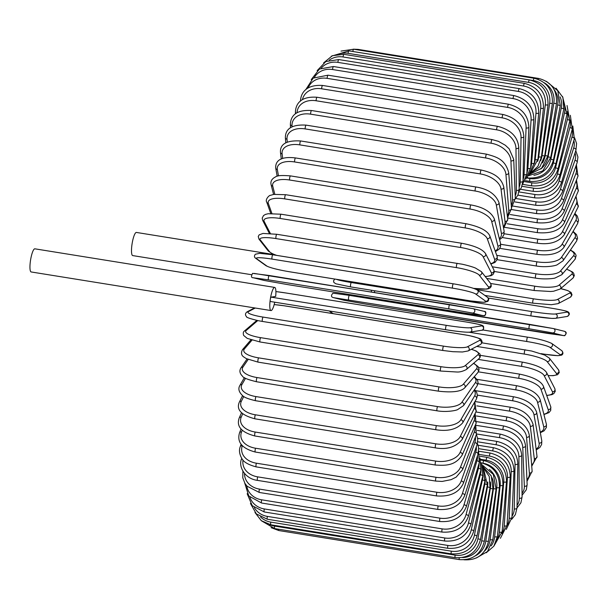 <?xml version="1.0" encoding="UTF-8"?>
<svg xmlns="http://www.w3.org/2000/svg" width="609" height="609" viewBox="0 0 609 609"><rect width="100%" height="100%" fill="white"/><g stroke="black" fill="none" stroke-linecap="round" stroke-linejoin="round"><path stroke-width="0.91" d="M274.629 254.684L136.416 232.44A11.716 2.474 99.1 0 0 131.993 244.422A11.716 2.474 99.1 0 0 132.693 255.582L251.266 274.667M371.338 290.234A11.716 2.474 99.1 0 0 371.475 291.947M374.223 292.389A11.716 2.474 99.1 0 0 374.9 290.805M274.705 287.418A11.716 2.474 99.1 0 0 270.282 299.4A2.208 0.464 -80.9 0 1 271.081 297.139L275.679 296.4A11.716 2.474 99.1 0 0 274.705 287.418L34.873 248.822A11.716 2.474 99.1 0 0 30.45 260.804A11.716 2.474 99.1 0 0 31.15 271.957L270.982 310.56A11.716 2.474 99.1 0 0 274.75 302.201M445.78 329.72L270.449 301.508A2.208 0.464 -80.9 0 1 270.419 301.508A2.208 0.464 -80.9 0 1 270.282 299.4A11.716 2.474 99.1 0 0 270.982 310.56M482.161 464.873L493.305 474.403L496.107 488.974L488.464 541.355L485.792 541.119L493.435 488.73A19.899 19.404 -99.2 0 0 491.973 477.7M475.165 555.941A19.899 19.404 -99.2 0 0 485.792 541.119M496.107 488.974L493.435 488.73M476.489 557.905L487.474 551.526L492.818 539.802L490.116 539.795L496.716 487.771A19.899 19.214 -117.7 0 0 489.37 469.417M484.482 551.183A19.899 19.214 -117.7 0 0 490.116 539.795M492.818 539.802L499.418 487.779L496.716 487.771M486.226 552.789L493.846 546.189L497.386 536.59A2.208 0.525 -173.9 0 1 494.653 536.811L500.164 485.548A19.899 18.871 -130.6 0 0 483.447 463.304M491.12 545.915A19.899 18.871 -130.6 0 0 494.653 536.811M497.386 536.59L502.897 485.327A2.208 0.525 -173.9 0 1 500.164 485.548M502.897 485.327C503.034 472.181 496.708 463.936 483.911 460.594A2.208 0.464 99.1 0 0 483.028 463.19M493.899 546.113L502.12 531.748A2.208 0.7 -175 0 1 499.372 532.197L503.75 482.077A19.899 18.392 -139.4 0 0 486.188 460.198L480.501 459.277M496.693 540.145A19.899 18.392 -139.4 0 0 499.372 532.197M502.12 531.748L506.498 481.635A2.208 0.7 -175 0 1 503.75 482.077M506.498 481.635C506.384 468.801 499.913 460.716 487.086 457.374A2.208 0.464 99.1 0 0 486.188 460.198M500.4 538.31L507 525.308A2.208 0.875 -176.2 0 1 504.229 525.978L507.442 477.395A19.899 17.768 -145.5 0 0 489.438 456.088L479.626 454.504M501.907 533.415A19.899 17.768 -145.5 0 0 504.229 525.978M507 525.308L510.213 476.718A2.208 0.875 -176.2 0 1 507.442 477.395M510.213 476.718C509.84 464.302 503.224 456.423 490.359 453.081A2.208 0.464 99.1 0 0 489.438 456.088M506.277 529.381L511.979 517.315A2.208 1.051 -177.5 0 1 509.193 518.213L511.217 471.526A19.899 17.014 -150 0 0 492.772 450.934L478.712 448.673M506.985 525.468A19.899 17.014 -150 0 0 509.193 518.213M511.979 517.315L513.996 470.635A2.208 1.051 -177.5 0 1 511.217 471.526M513.996 470.635C513.372 458.706 506.604 451.086 493.693 447.752A2.208 0.464 99.1 0 0 492.772 450.934M511.781 519.264L515.374 514.605L517.018 507.837A2.208 1.21 -178.9 0 1 514.224 508.957L515.047 464.522A19.899 16.131 -153.5 0 0 496.145 444.776L477.738 441.814M512.024 516.135A19.899 16.131 -153.5 0 0 514.224 508.957M517.018 507.837L517.833 463.411A2.208 1.21 -178.9 0 1 515.047 464.522M517.833 463.411C516.957 452.076 510.037 444.745 497.073 441.434A2.208 0.464 99.1 0 0 496.48 442.522A2.208 0.464 99.1 0 0 496.145 444.776M517.018 507.914L520.901 502.783L522.08 496.936A2.208 1.363 179.5 0 1 519.294 498.276L518.898 456.438A19.899 15.118 -156.3 0 0 499.547 437.658L476.603 433.966M517.064 505.348A19.899 15.118 -156.3 0 0 519.294 498.276M522.08 496.936L521.685 455.098A2.208 1.363 179.5 0 1 518.898 456.438M521.685 455.098C520.573 444.433 513.501 437.452 500.476 434.164A2.208 0.464 99.1 0 0 499.86 435.336A2.208 0.464 99.1 0 0 499.547 437.658M522.065 495.277L526.305 489.773L527.135 484.703A2.208 1.5 177.6 0 1 524.349 486.256L522.743 447.326A19.899 13.992 -158.5 0 0 502.935 429.642L476.162 425.333M522.05 493.176A19.899 13.992 -158.5 0 0 524.349 486.256M527.135 484.703L525.529 445.773A2.208 1.5 177.6 0 1 522.743 447.326M525.529 445.773C524.182 435.854 516.957 429.261 503.864 425.995A2.208 0.464 99.1 0 0 503.224 427.259A2.208 0.464 99.1 0 0 502.935 429.642M526.998 481.346L532.129 471.214A2.208 1.629 175.5 0 1 529.358 472.987L526.557 437.27A19.899 12.766 -160.5 0 0 506.3 420.781L476.383 415.97M526.93 479.686A19.899 12.766 -160.5 0 0 529.358 472.987M532.129 471.214L529.328 435.496A2.208 1.629 175.5 0 1 526.557 437.27M529.328 435.496C527.759 426.384 520.39 420.225 507.221 416.998A2.208 0.464 99.1 0 0 506.559 418.353A2.208 0.464 99.1 0 0 506.3 420.781M531.741 466.212L537.031 456.575A2.208 1.751 173 0 1 534.283 458.569L530.31 426.33A19.899 11.434 -162.1 0 0 509.611 411.151L476.809 405.868M531.642 464.964A19.899 11.434 -162.1 0 0 534.283 458.569M537.031 456.575L533.058 424.336A2.208 1.751 173 0 1 530.31 426.33M533.058 424.336C529.86 414.858 522.347 409.164 510.517 407.246A2.208 0.464 99.1 0 0 509.84 408.685A2.208 0.464 99.1 0 0 509.611 411.151M536.217 449.967L539.901 447.432L541.637 444.41L541.804 440.886A2.208 1.85 169.8 0 1 539.087 443.108L533.964 414.6A19.899 10.018 -163.6 0 0 512.839 400.813L477.387 395.112M536.11 449.092A19.899 10.018 -163.6 0 0 539.087 443.108M541.804 440.886L536.681 412.369A2.208 1.85 169.8 0 1 533.964 414.6M536.681 412.369C533.918 404.437 526.267 399.245 513.73 396.802A2.208 0.464 99.1 0 0 513.029 398.324A2.208 0.464 99.1 0 0 512.839 400.813M540.335 432.725L544.141 430.791L546.402 427.427L546.395 424.26A2.208 1.941 165.8 0 1 543.73 426.734L537.503 402.161A19.899 8.526 -165 0 0 515.96 389.859L477.996 383.746M540.236 432.154A19.899 8.526 -165 0 0 543.73 426.734M546.395 424.26L540.16 399.687A2.208 1.941 165.8 0 1 537.503 402.161M540.16 399.687C537.587 393.071 529.807 388.428 516.828 385.741A2.208 0.464 99.1 0 0 516.112 387.362A2.208 0.464 99.1 0 0 515.96 389.859M543.928 414.562L549.006 412.575L550.749 410.321L550.757 406.804A2.208 2.017 160.4 0 1 548.184 409.56L540.891 389.113A19.899 6.973 -166.2 0 0 518.952 378.356L478.4 371.833M543.852 414.234A19.899 6.973 -166.2 0 0 548.184 409.56M550.757 406.804L543.464 386.365A2.208 2.017 160.4 0 1 540.891 389.113M543.464 386.365C541.043 381.028 533.157 376.963 519.797 374.162A2.208 0.464 99.1 0 0 519.058 375.875A2.208 0.464 99.1 0 0 518.952 378.356M546.737 395.53L552.005 394.609L553.878 393.543L555.248 391.343L554.829 388.633A2.208 2.078 152.8 0 1 552.401 391.716L544.111 375.563A19.899 5.367 -167.4 0 0 521.799 366.412L478.156 359.386M546.676 395.37A19.899 5.367 -167.4 0 0 552.401 391.716M554.829 388.633L546.539 372.472A2.208 2.078 152.8 0 1 544.111 375.563M522.728 362.256A2.208 0.464 99.1 0 0 522.613 362.149A2.208 0.464 99.1 0 0 521.852 363.954A2.208 0.464 99.1 0 0 521.799 366.412M548.146 375.601L553.2 375.677L557.578 374.702L559.252 372.548L558.537 369.853A2.208 2.124 141.8 0 1 556.36 373.347L547.133 361.601A19.899 3.715 -168.5 0 0 524.463 354.103L476.748 346.422M548.115 375.54A19.899 3.715 -168.5 0 0 556.36 373.347M558.537 369.853L549.303 358.107A2.208 2.124 141.8 0 1 547.133 361.601M525.331 349.848A2.208 0.464 99.1 0 0 525.247 349.794A2.208 0.464 99.1 0 0 524.471 351.69A2.208 0.464 99.1 0 0 524.463 354.103M541.058 353.646L544.621 354.217A2.208 0.464 99.1 0 0 544.667 354.24L557.791 355.664L561.567 355.146C563.31 354.118 563.363 352.619 561.719 350.632A2.208 2.147 125.7 0 1 560.036 354.59L549.935 347.336A19.899 2.04 -169.6 0 0 526.937 341.527L469.067 332.217M544.621 354.217A19.899 2.04 -169.6 0 0 560.036 354.59M331.106 311.275A19.899 2.04 -169.6 0 0 331.007 312.105L333.153 313.643M482.671 329.949L527.638 337.188M561.719 350.632L551.617 343.377A2.208 2.147 125.7 0 1 549.935 347.336M527.737 337.203A2.208 0.464 99.1 0 0 527.691 337.18A2.208 0.464 99.1 0 0 526.899 339.175A2.208 0.464 99.1 0 0 526.937 341.527M329.34 310.986L330.116 311.739A2.208 2.147 -54.3 0 0 331.007 312.105M548.267 333.504A2.208 0.464 99.1 0 0 548.275 333.511A2.208 0.464 99.1 0 0 548.283 333.511L564.703 335.704C566.812 333.374 566.674 331.89 564.277 331.258A2.208 2.162 103.9 0 1 565.86 333.839A2.208 2.162 103.9 0 1 563.386 335.582L552.492 332.887L529.206 328.784L333.572 297.649L344.466 300.351L367.752 304.454L563.386 335.582M344.466 300.351A2.208 2.162 -76.1 0 1 344.291 300.321L367.76 304.454A2.208 0.464 -80.9 0 1 367.76 304.454A2.208 0.464 -80.9 0 1 367.752 304.454L548.275 333.511M348.691 299.727A2.208 0.464 99.1 0 1 348.592 297.458A2.208 0.464 99.1 0 1 349.399 295.365A2.208 0.464 99.1 0 0 349.399 295.365L553.208 328.525A2.208 2.162 103.9 0 1 554.966 331.136A2.208 2.162 103.9 0 1 552.492 332.887M334.288 293.287L349.391 295.365M564.277 331.258L553.383 328.555L529.914 324.414A2.208 0.464 99.1 0 0 529.914 324.414A2.208 0.464 99.1 0 0 529.107 326.508A2.208 0.464 99.1 0 0 529.206 328.784M529.914 324.414L349.399 295.365L332.971 293.173C330.862 295.502 330.999 296.986 333.397 297.618A2.208 2.162 -76.1 0 0 333.572 297.649M336.434 279.318A19.899 1.355 8.3 0 0 351.355 282.546L531.87 311.595A19.899 1.355 8.3 0 0 555.431 313.985L567.032 312.113A19.899 1.355 8.3 0 0 552.18 308.321L488.174 298.014M488.167 298.014L552.211 308.321A2.208 0.464 99.1 0 0 552.18 308.321M531.17 315.949L350.723 286.908A2.208 0.464 99.1 0 1 350.685 286.908L335.902 283.802L333.899 282.485L333.511 280.84L334.821 279.059M554.791 318.347A19.899 1.355 -171.7 0 1 531.238 315.957A2.208 0.464 99.1 0 1 531.2 315.957A2.208 0.464 99.1 0 1 531.078 313.78A2.208 0.464 99.1 0 1 531.87 311.595M351.355 282.546A2.208 0.464 99.1 0 0 350.563 284.73A2.208 0.464 99.1 0 0 350.685 286.908L531.2 315.957L551.67 318.4L555.461 318.347L567.063 316.474A2.208 2.154 80.8 0 0 567.032 312.113M555.431 313.985A2.208 2.154 80.8 0 1 555.461 318.347M569.59 293.074A19.899 3.037 7.2 0 0 560.645 288.636L567.794 290.592L571.082 292.427L572.041 294.946L570.344 297.2A2.208 2.131 62.3 0 0 569.59 293.074L557.364 299.506A2.208 2.131 62.3 0 1 558.118 303.632L570.344 297.2M476.786 289.686L533.575 298.829A19.899 3.037 7.2 0 0 557.364 299.506M533.575 298.829A2.208 0.464 99.1 0 0 532.814 301.09A2.208 0.464 99.1 0 0 532.944 303.175A2.208 0.464 99.1 0 0 533.02 303.16M486.713 278.442L535.006 286.215A19.899 4.705 6.1 0 0 558.993 285.202L571.752 274.263A19.899 4.705 6.1 0 0 566.515 269.239M571.752 274.263A2.208 2.093 49.4 0 1 572.962 278.077L574.302 275.656L573.648 273.228L572.414 271.941L566.591 269.148M558.993 285.202A2.208 2.093 49.4 0 1 560.204 289.016L572.962 278.077M535.006 286.215A2.208 0.464 99.1 0 0 534.283 288.544A2.208 0.464 99.1 0 0 534.428 290.531L550.65 291.498L553.589 291.231L560.204 289.016M492.308 266.788L536.171 273.852A19.899 6.326 5 0 0 560.326 271.18L573.511 255.81A19.899 6.326 5 0 0 570.298 250.215M573.511 255.81A2.208 2.04 40.6 0 1 575.003 259.335L576.122 255.772L575.596 254.189L573.944 252.187L570.443 250.002M560.326 271.18A2.208 2.04 40.6 0 1 561.818 274.705L575.003 259.335M536.171 273.852A2.208 0.464 99.1 0 0 535.478 276.227A2.208 0.464 99.1 0 0 535.638 278.123C544.339 279.66 554.16 278.511 555.058 278.008L561.818 274.705M496.754 255.346L537.054 261.824A19.899 7.909 3.8 0 0 561.331 257.538L574.843 237.868A19.899 7.909 3.8 0 0 572.863 231.785M574.843 237.868A2.208 1.972 34.5 0 1 576.533 241.141L577.568 238.264L576.54 234.602L573.099 231.382M561.331 257.538A2.208 1.972 34.5 0 1 563.013 260.819L576.533 241.141M537.054 261.824A2.208 0.464 99.1 0 0 536.4 264.23A2.208 0.464 99.1 0 0 536.567 266.034C545.71 267.633 555.423 265.821 557.098 264.831L563.013 260.819M500.712 244.3L537.648 250.246A19.899 9.424 2.5 0 0 562.008 244.399L575.749 220.557A19.899 9.424 2.5 0 0 574.561 214.086M575.749 220.557A2.208 1.888 30 0 1 577.583 223.61L578.55 220.42L577.347 216.111L574.904 213.409M562.008 244.399A2.208 1.888 30 0 1 563.835 247.444L577.583 223.61M537.648 250.246A2.208 0.464 99.1 0 0 537.031 252.666A2.208 0.464 99.1 0 0 537.207 254.372C550.087 255.94 558.955 253.626 563.835 247.444M504.138 233.742L537.945 239.185A19.899 10.871 1.1 0 0 562.351 231.839L576.221 204.03A19.899 10.871 1.1 0 0 575.558 197.232M576.221 204.03A2.208 1.789 26.5 0 1 578.162 206.87L576 196.227M562.351 231.839A2.208 1.789 26.5 0 1 564.292 234.678L578.162 206.87M537.945 239.185A2.208 0.464 99.1 0 0 537.366 241.598A2.208 0.464 99.1 0 0 537.557 243.219C549.82 244.947 558.727 242.1 564.292 234.678M507.244 223.785L537.945 228.725A19.899 12.241 -0.5 0 0 562.358 219.978L576.243 188.394A19.899 12.241 -0.5 0 0 575.931 181.353M576.243 188.394A2.208 1.682 23.7 0 1 578.284 191.028L576.479 179.967M562.358 219.978A2.208 1.682 23.7 0 1 564.398 222.612L578.284 191.028M537.945 228.725A2.208 0.464 99.1 0 0 537.412 231.131A2.208 0.464 99.1 0 0 537.61 232.653C551.145 233.757 560.074 230.408 564.398 222.612M510.175 214.543L537.648 218.958A19.899 13.512 -2.4 0 0 562.031 208.887L575.832 173.778A19.899 13.512 -2.4 0 0 575.749 166.546M575.832 173.778A2.208 1.553 21.5 0 1 577.956 176.214L576.388 164.734M562.031 208.887A2.208 1.553 21.5 0 1 564.155 211.315L577.956 176.214M537.648 218.958A2.208 0.464 99.1 0 0 537.153 221.333A2.208 0.464 99.1 0 0 537.366 222.765C550.848 223.8 559.778 219.986 564.155 211.315M512.991 206.086L537.062 209.953A19.899 14.677 -4.5 0 0 561.369 198.663L574.972 160.296A19.899 14.677 -4.5 0 0 575.041 152.92M574.972 160.296A2.208 1.416 19.5 0 1 577.172 162.519L577.933 157L575.764 150.659M561.369 198.663A2.208 1.416 19.5 0 1 563.569 200.886L577.172 162.519M537.062 209.953A2.208 0.464 99.1 0 0 536.613 212.282A2.208 0.464 99.1 0 0 536.826 213.63C550.247 214.604 559.161 210.356 563.569 200.886M515.709 198.488L536.179 201.785A19.899 15.735 -7 0 0 560.379 189.369L573.686 148.04A19.899 15.735 -7 0 0 573.83 140.565M573.686 148.04A2.208 1.271 17.9 0 1 575.962 150.065L576.586 143.534L574.607 137.794M560.379 189.369A2.208 1.271 17.9 0 1 562.647 191.393L575.962 150.065M536.179 201.785A2.208 0.464 99.1 0 0 535.775 204.045A2.208 0.464 99.1 0 0 535.996 205.309C549.364 206.238 558.247 201.602 562.647 191.393M518.921 191.911L535.014 194.499A19.899 16.671 -10.2 0 0 559.062 181.094L571.98 137.109A19.899 16.671 -10.2 0 0 572.155 129.557M571.98 137.109A2.208 1.111 16.4 0 1 574.317 138.921L572.818 126.025M559.062 181.094A2.208 1.111 16.4 0 1 561.399 182.906L574.317 138.921M535.014 194.499A2.208 0.464 99.1 0 0 534.656 196.699A2.208 0.464 99.1 0 0 534.877 197.872C548.199 198.77 557.045 193.784 561.399 182.906M521.982 186.293L533.583 188.166A19.899 17.478 -14.2 0 0 557.441 173.892L569.864 127.585A19.899 17.478 -14.2 0 0 570.024 119.92M569.864 127.585A2.208 0.944 15 0 1 572.262 129.184L570.351 115.299M557.441 173.892A2.208 0.944 15 0 1 559.838 175.491L572.262 129.184M533.583 188.166A2.208 0.464 99.1 0 0 533.492 191.371C546.768 192.246 555.553 186.955 559.838 175.491M524.593 181.649L531.885 182.822A19.899 18.156 -19.6 0 0 555.522 167.818L567.352 119.547A19.899 18.156 -19.6 0 0 567.398 111.47M567.352 119.547A2.208 0.776 13.8 0 1 569.803 120.925L567.048 105.524M555.522 167.818A2.208 0.776 13.8 0 1 557.973 169.195L569.803 120.925M531.885 182.822A2.208 0.464 99.1 0 0 531.832 185.859C545.078 186.719 553.787 181.162 557.973 169.195M526.762 178.011L529.937 178.521A19.899 18.696 -27.2 0 0 553.315 162.915L564.467 113.046A19.899 18.696 -27.2 0 0 564.2 103.979M564.467 113.046A2.208 0.594 12.6 0 1 566.971 114.203L562.541 96.504M553.315 162.915A2.208 0.594 12.6 0 1 555.819 164.072L566.971 114.203M529.937 178.521A2.208 0.464 99.1 0 0 529.929 181.375C543.137 182.22 551.769 176.45 555.819 164.072M533.91 175.301A19.899 19.092 -38.2 0 0 550.848 159.223L561.232 108.136A19.899 19.092 -38.2 0 0 560.143 96.93M561.232 108.136A2.208 0.411 11.5 0 1 563.782 109.072L562.906 97.425L556.04 88.191M550.848 159.223A2.208 0.411 11.5 0 1 553.398 160.152L563.782 109.072M527.554 176.922A2.208 0.464 99.1 0 0 527.782 177.957C540.975 178.795 549.508 172.857 553.398 160.152M540.746 169.051A19.899 19.343 -54.3 0 0 548.13 156.772L557.669 104.862A19.899 19.343 -54.3 0 0 554.144 89.599M557.669 104.862L560.265 105.563L557.775 90.756L546.395 81.324M548.13 156.772L550.719 157.472L560.265 105.563M542.452 162.9A19.899 19.45 -76.1 0 0 545.177 155.584L553.802 103.233L556.436 103.705C557.334 90.216 551.396 81.796 538.638 78.439A2.208 0.464 99.1 0 0 538.112 79.307M553.802 103.233A19.899 19.45 -76.1 0 0 544.248 82.778M357.734 49.885A2.208 0.464 -80.9 0 1 358.122 49.39L538.638 78.439M545.177 155.584L547.818 156.056L556.436 103.705M352.817 51.483A2.208 0.464 -80.9 0 1 353.654 49.222L534.169 78.279A2.208 0.464 99.1 0 0 533.332 80.54L352.817 51.483A19.899 19.404 -99.2 0 0 351.994 51.369M540.594 160.723A19.899 19.404 -99.2 0 0 542.025 155.653L549.668 103.271A19.899 19.404 -99.2 0 0 533.332 80.54M549.668 103.271L552.34 103.515C552.987 90.041 546.928 81.629 534.169 78.279M542.025 155.653L544.697 155.896L552.34 103.515M529.427 79.924A2.208 0.464 99.1 0 0 528.566 82.375L348.051 53.326A2.208 0.464 -80.9 0 1 348.911 50.874L529.427 79.924C542.2 83.273 548.397 91.624 547.993 104.984L545.291 104.976A19.899 19.214 -117.7 0 0 528.566 82.375M537.625 161.355A19.899 19.214 -117.7 0 0 538.691 157L545.291 104.976M348.051 53.326A19.899 19.214 -117.7 0 0 338.855 54.117M538.691 157L541.393 157.008L547.993 104.984M524.463 83.38A2.208 0.464 99.1 0 0 523.58 86.021L343.065 56.972A2.208 0.464 -80.9 0 1 343.948 54.33L524.463 83.38C537.26 86.729 543.586 94.974 543.441 108.113A2.208 0.525 6.1 0 1 540.716 108.333A19.899 18.871 -130.6 0 0 523.58 86.021M534.238 163.859A19.899 18.871 -130.6 0 0 535.204 159.596L540.716 108.333M343.065 56.972A19.899 18.871 -130.6 0 0 329.195 60.177M535.204 159.596A2.208 0.525 6.1 0 0 537.93 159.375L543.441 108.113M519.302 88.609A2.208 0.464 99.1 0 0 518.404 91.434L337.888 62.384A2.208 0.464 -80.9 0 1 338.787 59.56L519.302 88.609C532.129 91.951 538.6 100.043 538.714 112.871A2.208 0.7 5 0 1 535.966 113.32A19.899 18.392 -139.4 0 0 518.404 91.434M530.629 167.848A19.899 18.392 -139.4 0 0 531.581 163.433L535.966 113.32M337.888 62.384A19.899 18.392 -139.4 0 0 321.255 68.086M531.581 163.433A2.208 0.7 5 0 0 534.337 162.984L538.714 112.871M513.988 95.583A2.208 0.464 99.1 0 0 513.075 98.582L332.56 69.533A2.208 0.464 -80.9 0 1 333.473 66.526L513.988 95.583C526.854 98.917 533.476 106.796 533.842 119.219A2.208 0.875 3.8 0 1 531.078 119.889A19.899 17.768 -145.5 0 0 513.075 98.582M526.876 173.139A19.899 17.768 -145.5 0 0 527.866 168.48L531.078 119.889M332.56 69.533A19.899 17.768 -145.5 0 0 314.381 77.381M527.866 168.48A2.208 0.875 3.8 0 0 530.629 167.802L533.842 119.219M508.568 104.23A2.208 0.464 99.1 0 0 507.647 107.405L327.132 78.355A2.208 0.464 -80.9 0 1 328.053 75.181L508.568 104.23C521.479 107.557 528.247 115.185 528.871 127.106A2.208 1.051 2.5 0 1 526.092 128.004A19.899 17.014 -150 0 0 507.647 107.405M523.04 179.586A19.899 17.014 -150 0 0 524.067 174.692L526.092 128.004M327.132 78.355A19.899 17.014 -150 0 0 308.169 87.932M524.067 174.692A2.208 1.051 2.5 0 0 526.854 173.793L528.871 127.106M503.08 114.5A2.208 0.464 99.1 0 0 502.486 115.596A2.208 0.464 99.1 0 0 502.151 117.842L321.636 88.792A2.208 0.464 -80.9 0 1 321.971 86.539A2.208 0.464 -80.9 0 1 322.564 85.45L503.08 114.5C516.044 117.819 522.964 125.142 523.831 136.477A2.208 1.21 1.1 0 1 521.045 137.596A19.899 16.131 -153.5 0 0 502.151 117.842M519.15 187.138A19.899 16.131 -153.5 0 0 520.231 182.022L521.045 137.596M321.636 88.792A19.899 16.131 -153.5 0 0 302.429 99.693M520.231 182.022A2.208 1.21 1.1 0 0 523.017 180.903L523.831 136.477M497.561 126.307A2.208 0.464 99.1 0 0 496.944 127.487A2.208 0.464 99.1 0 0 496.624 129.808L316.109 100.759A2.208 0.464 -80.9 0 1 316.429 98.437A2.208 0.464 -80.9 0 1 317.045 97.257L497.561 126.307C510.586 129.603 517.658 136.583 518.769 147.249A2.208 1.363 -0.5 0 1 515.983 148.588A19.899 15.118 -156.3 0 0 496.624 129.808M515.214 195.717A19.899 15.118 -156.3 0 0 516.379 190.427L515.983 148.588M316.109 100.759A19.899 15.118 -156.3 0 0 297.07 112.642M516.379 190.427A2.208 1.363 -0.5 0 0 519.165 189.087L518.769 147.249M296.286 113.122A2.208 1.363 179.5 0 1 295.426 112.064L295.441 113.723M492.049 139.568A2.208 0.464 99.1 0 0 491.417 140.831A2.208 0.464 99.1 0 0 491.128 143.214L310.613 114.165A2.208 0.464 -80.9 0 1 310.902 111.782A2.208 0.464 -80.9 0 1 311.534 110.518L492.049 139.568L498.337 141.311L505.318 145.239L509.17 148.84L513.714 159.352A2.208 1.5 -2.4 0 1 510.928 160.905A19.899 13.992 -158.5 0 0 491.128 143.214M511.263 205.248A19.899 13.992 -158.5 0 0 512.534 199.828L510.928 160.905M310.613 114.165A19.899 13.992 -158.5 0 0 292.008 125.667L292.054 126.763M512.534 199.828A2.208 1.5 -2.4 0 0 515.321 198.275L513.714 159.352M292.008 125.667A2.208 1.5 177.6 0 1 290.371 124.297L290.516 127.654M486.599 154.176A2.208 0.464 99.1 0 0 485.944 155.531A2.208 0.464 99.1 0 0 485.685 157.959L305.17 128.91A2.208 0.464 -80.9 0 1 305.429 126.474A2.208 0.464 -80.9 0 1 306.083 125.127L486.599 154.176C496.343 156.932 505.173 159.048 508.705 172.674A2.208 1.629 -4.5 0 1 505.934 174.448A19.899 12.766 -160.5 0 0 485.685 157.959M507.305 215.647A19.899 12.766 -160.5 0 0 508.736 210.166L505.934 174.448M305.17 128.91A19.899 12.766 -160.5 0 0 287.014 139.21L287.242 142.08M508.736 210.166A2.208 1.629 -4.5 0 0 511.507 208.392L508.705 172.674M287.014 139.21A2.208 1.629 175.5 0 1 285.377 137.786L285.773 142.788M481.247 170.025A2.208 0.464 99.1 0 0 480.57 171.464A2.208 0.464 99.1 0 0 480.341 173.93L299.826 144.881A2.208 0.464 -80.9 0 1 300.054 142.415A2.208 0.464 -80.9 0 1 300.732 140.976L481.247 170.025C491.623 172.476 501.001 176.229 503.788 187.115A2.208 1.751 -7 0 1 501.04 189.11A19.899 11.434 -162.1 0 0 480.341 173.93M503.339 226.814A19.899 11.434 -162.1 0 0 505.013 221.349L501.04 189.11M299.826 144.881A19.899 11.434 -162.1 0 0 282.112 153.879L282.683 158.5M505.013 221.349A2.208 1.751 -7 0 0 507.761 219.354L503.788 187.115M282.112 153.879A2.208 1.751 173 0 1 280.475 152.425L281.289 159.033M476.032 186.993A2.208 0.464 99.1 0 0 475.332 188.516A2.208 0.464 99.1 0 0 475.142 191.005L294.627 161.956A2.208 0.464 -80.9 0 1 294.817 159.467A2.208 0.464 -80.9 0 1 295.517 157.937L476.032 186.993C487.931 188.942 495.581 194.134 498.984 202.561A2.208 1.85 -10.2 0 1 496.266 204.791A19.899 10.018 -163.6 0 0 475.142 191.005M499.334 238.629A19.899 10.018 -163.6 0 0 501.39 233.3L496.266 204.791M294.627 161.956A19.899 10.018 -163.6 0 0 277.346 169.553L278.488 175.925M501.39 233.3A2.208 1.85 -10.2 0 0 504.107 231.077L498.984 202.561M277.346 169.553A2.208 1.85 169.8 0 1 275.71 168.114L277.171 176.275M470.993 204.944A2.208 0.464 99.1 0 0 470.27 206.565A2.208 0.464 99.1 0 0 470.125 209.054L289.61 180.005A2.208 0.464 -80.9 0 1 289.755 177.508A2.208 0.464 -80.9 0 1 290.478 175.894L470.993 204.944C483.302 207.151 491.082 211.803 494.325 218.89A2.208 1.941 -14.2 0 1 491.661 221.356A19.899 8.526 -165 0 0 470.125 209.054M495.201 250.977A19.899 8.526 -165 0 0 497.896 245.929L491.661 221.356M289.61 180.005A19.899 8.526 -165 0 0 272.741 186.126L274.804 194.263M497.896 245.929A2.208 1.941 -14.2 0 0 500.552 243.455L494.325 218.89M272.741 186.126A2.208 1.941 165.8 0 1 271.119 184.74L273.578 194.438M466.174 223.747A2.208 0.464 99.1 0 0 465.428 225.459A2.208 0.464 99.1 0 0 465.329 227.941L284.814 198.892A2.208 0.464 -80.9 0 1 284.921 196.41A2.208 0.464 -80.9 0 1 285.659 194.697L466.174 223.747C479.527 226.548 487.413 230.613 489.842 235.942A2.208 2.017 -19.6 0 1 487.261 238.698A19.899 6.973 -166.2 0 0 465.329 227.941M490.717 263.689A19.899 6.973 -166.2 0 0 494.554 259.137L487.261 238.698M284.814 198.892A19.899 6.973 -166.2 0 0 268.341 203.467L271.896 213.439M494.554 259.137A2.208 2.017 -19.6 0 0 497.127 256.381L489.842 235.942M268.341 203.467A2.208 2.017 160.4 0 1 266.75 202.196L270.769 213.47M461.713 243.364A2.208 0.464 99.1 0 0 461.599 243.257A2.208 0.464 99.1 0 0 460.846 245.062A2.208 0.464 99.1 0 0 460.785 247.52L280.269 218.471A2.208 0.464 -80.9 0 1 280.33 216.012A2.208 0.464 -80.9 0 1 281.084 214.208L461.599 243.257C474.35 245.617 482.328 249.058 485.533 253.58A2.208 2.078 -27.2 0 1 483.097 256.671A19.899 5.367 -167.4 0 0 460.785 247.52M485.19 276.501A19.899 5.367 -167.4 0 0 491.394 272.824L483.097 256.671M280.269 218.471A19.899 5.367 -167.4 0 0 264.177 221.44L270.358 233.475M491.394 272.824A2.208 2.078 -27.2 0 0 493.823 269.741L485.533 253.58M264.177 221.44A2.208 2.078 152.8 0 1 262.677 220.367L269.361 233.399M457.405 263.385A2.208 0.464 99.1 0 0 457.321 263.332A2.208 0.464 99.1 0 0 456.544 265.235A2.208 0.464 99.1 0 0 456.537 267.64L276.022 238.591A2.208 0.464 -80.9 0 1 276.029 236.178A2.208 0.464 -80.9 0 1 276.806 234.282A2.208 0.464 -80.9 0 1 276.889 234.336M473.482 288.331A19.899 3.715 -168.5 0 0 488.433 286.892L479.199 275.139A19.899 3.715 -168.5 0 0 456.537 267.64M479.199 275.139A2.208 2.124 -38.2 0 0 481.376 271.644L475.545 268.089C471.488 266.285 461.858 264.078 461.706 264.131L276.806 234.282L262.989 233.437L259.16 234.861L258.254 236.459L258.977 239.147L268.204 250.893A2.208 2.124 141.8 0 0 269.513 251.654A19.899 3.715 -168.5 0 0 276.714 255.384M276.022 238.591A19.899 3.715 -168.5 0 0 260.279 239.908L269.513 251.654M488.433 286.892A2.208 2.124 -38.2 0 0 490.603 283.398L481.376 271.644M260.279 239.908A2.208 2.124 141.8 0 1 258.977 239.147M453.401 283.832A2.208 0.464 99.1 0 0 453.355 283.809A2.208 0.464 99.1 0 0 452.563 285.804A2.208 0.464 99.1 0 0 452.609 288.156L272.094 259.107A2.208 0.464 -80.9 0 1 272.048 256.754A2.208 0.464 -80.9 0 1 272.84 254.76A2.208 0.464 -80.9 0 1 272.893 254.783L453.309 283.817M272.094 259.107A19.899 2.04 -169.6 0 0 256.678 258.734L266.78 265.988A19.899 2.04 -169.6 0 0 289.77 271.797L470.285 300.854A19.899 2.04 -169.6 0 0 485.7 301.219L475.599 293.964A19.899 2.04 -169.6 0 0 452.609 288.156M475.599 293.964A2.208 2.147 -54.3 0 0 477.289 290.006C473.604 287.943 465.626 285.88 453.355 283.809L272.84 254.76L259.723 253.336L255.392 254.219C254.029 255.856 254.159 257.242 255.788 258.368L265.889 265.623A2.208 2.147 125.7 0 0 266.78 265.988M485.7 301.219A2.208 2.147 -54.3 0 0 487.39 297.261L477.289 290.006M470.285 300.854A2.208 0.464 99.1 0 0 470.331 300.869L483.455 302.292L487.786 301.417C489.149 299.773 489.019 298.387 487.39 297.261M256.678 258.734A2.208 2.147 125.7 0 1 255.788 258.368M268.523 279.858L253.405 277.78L264.298 280.475L287.585 284.586L468.1 313.635L483.219 315.713L472.325 313.011A2.208 2.162 -76.1 0 0 474.799 311.26A2.208 2.162 -76.1 0 0 473.216 308.679L449.746 304.546A2.208 0.464 99.1 0 0 449.746 304.546A2.208 0.464 99.1 0 0 448.94 306.632A2.208 0.464 99.1 0 0 449.039 308.908L268.523 279.858A2.208 0.464 -80.9 0 1 268.424 277.582A2.208 0.464 -80.9 0 1 269.231 275.489A2.208 0.464 -80.9 0 1 269.239 275.496L473.041 308.649M472.325 313.011L449.039 308.908M254.12 273.418L449.746 304.546M483.219 315.713A2.208 2.162 -76.1 0 0 485.693 313.962A2.208 2.162 -76.1 0 0 484.109 311.382L473.216 308.679M264.298 280.475A2.208 2.162 103.9 0 1 264.123 280.444L287.593 284.586A2.208 0.464 99.1 0 0 287.6 284.586A2.208 0.464 99.1 0 0 287.593 284.586L468.108 313.635A2.208 0.464 99.1 0 0 468.108 313.635L484.764 315.759C486.363 312.775 486.142 311.313 484.109 311.382M253.405 277.78A2.208 2.162 103.9 0 1 253.23 277.742L264.123 280.444M286.276 293.043A19.899 1.355 8.3 0 0 275.907 291.566L286.306 293.043A2.208 0.464 99.1 0 0 286.276 293.043L466.791 322.092A19.899 1.355 8.3 0 1 481.643 325.884L470.034 327.756A19.899 1.355 8.3 0 1 446.481 325.366A2.208 0.464 99.1 0 0 445.689 327.551A2.208 0.464 99.1 0 0 445.811 329.735A2.208 0.464 99.1 0 0 445.841 329.735L270.419 301.508M271.081 297.139L446.481 325.366M469.394 332.118A19.899 1.355 -171.7 0 1 445.841 329.735C459.019 331.715 467.111 332.506 470.064 332.118A2.208 2.154 -99.2 0 0 470.034 327.756M470.064 332.118L481.673 330.253A2.208 2.154 -99.2 0 0 481.643 325.884M481.673 330.253C483.28 330.466 483.904 329.195 483.546 326.432C482.351 325.267 482.891 324.932 466.821 322.092A2.208 0.464 99.1 0 0 466.791 322.092M286.337 293.051A2.208 0.464 99.1 0 0 286.306 293.043L466.821 322.092M255.247 308.025L248.472 311.587A19.899 3.037 7.2 0 0 263.088 317.091L443.603 346.14A2.208 0.464 99.1 0 0 442.842 348.409A2.208 0.464 99.1 0 0 442.979 350.495A2.208 0.464 99.1 0 0 443.055 350.479M262.54 321.43A2.208 0.464 -80.9 0 1 262.464 321.445L442.979 350.495L452.913 351.697L462.482 351.987L468.146 350.944A2.208 2.131 -117.7 0 0 467.392 346.826L479.618 340.393A19.899 3.037 7.2 0 0 465.002 334.889L284.487 305.84A19.899 3.037 7.2 0 0 274.172 304.607M443.603 346.14A19.899 3.037 7.2 0 0 467.392 346.826M248.472 311.587A2.208 2.131 62.3 0 0 247.163 311.8C245.168 313.308 244.955 314.937 246.538 316.672C246.044 317.312 249.911 318.636 258.147 320.661L262.464 321.445A2.208 0.464 -80.9 0 1 262.327 319.36A2.208 0.464 -80.9 0 1 263.088 317.091M468.146 350.944L480.372 344.519A2.208 2.131 -117.7 0 0 479.618 340.393M480.372 344.519C482.374 343.004 482.579 341.383 481.003 339.647C481.498 339.007 477.623 337.675 469.394 335.65L465.078 334.874A2.208 0.464 99.1 0 0 465.002 334.889M257.744 320.578L246.211 330.466A19.899 4.705 6.1 0 0 260.637 337.66L441.152 366.709A2.208 0.464 99.1 0 0 440.421 369.039A2.208 0.464 99.1 0 0 440.566 371.033L456.796 372C459.643 372.198 462.825 371.368 466.349 369.511A2.208 2.093 -130.6 0 0 465.139 365.697L477.89 354.758A19.899 4.705 6.1 0 0 471.282 349.3M441.152 366.709A19.899 4.705 6.1 0 0 465.139 365.697M260.172 341.931A2.208 0.464 -80.9 0 1 260.051 341.976A2.208 0.464 -80.9 0 1 259.906 339.989A2.208 0.464 -80.9 0 1 260.637 337.66M466.349 369.511L479.1 358.572A2.208 2.093 -130.6 0 0 477.89 354.758M256.831 320.387L244.544 330.923A2.208 2.093 49.4 0 1 246.211 330.466M251.943 340.18L244.361 349.01A19.899 6.326 5 0 0 258.619 357.864L439.135 386.921A2.208 0.464 99.1 0 0 438.442 389.296A2.208 0.464 99.1 0 0 438.602 391.191C452.464 392.736 461.188 391.602 464.781 387.773A2.208 2.04 -139.4 0 0 463.282 384.249L476.474 368.879A19.899 6.326 5 0 0 473.475 363.398M439.135 386.921A19.899 6.326 5 0 0 463.282 384.249M438.602 391.191L258.087 362.134A2.208 0.464 -80.9 0 1 257.927 360.239A2.208 0.464 -80.9 0 1 258.619 357.864M464.781 387.773L477.966 372.411A2.208 2.04 -139.4 0 0 476.474 368.879M250.916 339.852L242.504 349.665A2.208 2.04 40.6 0 1 244.361 349.01M248.16 359.477L242.93 367.09A19.899 7.909 3.8 0 0 257.067 377.557L437.582 406.606A2.208 0.464 99.1 0 0 436.919 409.012A2.208 0.464 99.1 0 0 437.095 410.816C446.344 412.422 456.065 410.565 457.656 409.591L463.54 405.594A2.208 1.972 -145.5 0 0 461.85 402.321L475.37 382.642A19.899 7.909 3.8 0 0 473.985 377.047M437.582 406.606A19.899 7.909 3.8 0 0 461.85 402.321M437.095 410.816L256.579 381.759A2.208 0.464 -80.9 0 1 256.404 379.963A2.208 0.464 -80.9 0 1 257.067 377.557M463.54 405.594L477.06 385.923A2.208 1.972 -145.5 0 0 475.37 382.642M247.064 358.998L240.974 367.859A2.208 1.972 34.5 0 1 242.93 367.09M245.534 378.288L241.925 384.545A19.899 9.424 2.5 0 0 255.97 396.581L436.486 425.63A2.208 0.464 99.1 0 0 435.869 428.051A2.208 0.464 99.1 0 0 436.052 429.756C448.079 431.606 456.956 429.299 462.68 422.829A2.208 1.888 -150 0 0 460.846 419.784L474.594 395.949A19.899 9.424 2.5 0 0 474.076 390.262M436.486 425.63A19.899 9.424 2.5 0 0 460.846 419.784M436.052 429.756L255.536 400.707A2.208 0.464 -80.9 0 1 255.354 398.994A2.208 0.464 -80.9 0 1 255.97 396.581M462.68 422.829L476.428 398.994A2.208 1.888 -150 0 0 474.594 395.949M244.407 377.618L239.923 385.39A2.208 1.888 30 0 1 241.925 384.545M243.76 396.451L241.354 401.27A19.899 10.871 1.1 0 0 255.361 414.79L435.877 443.839A2.208 0.464 99.1 0 0 435.298 446.26A2.208 0.464 99.1 0 0 435.488 447.874C446.983 449.906 455.897 447.059 462.223 439.34A2.208 1.789 -153.5 0 0 460.282 436.501L474.152 408.685A19.899 10.871 1.1 0 0 474.137 402.968M435.877 443.839A19.899 10.871 1.1 0 0 460.282 436.501M435.488 447.874L254.973 418.825A2.208 0.464 -80.9 0 1 254.783 417.211A2.208 0.464 -80.9 0 1 255.361 414.79M462.223 439.34L476.093 411.524A2.208 1.789 -153.5 0 0 474.152 408.685M242.61 395.591L239.345 402.13A2.208 1.789 26.5 0 1 241.354 401.27M242.679 413.831L241.233 417.119A19.899 12.241 -0.5 0 0 255.224 432.047L435.739 461.104A2.208 0.464 99.1 0 0 435.207 463.502A2.208 0.464 99.1 0 0 435.405 465.025C445.75 465.657 455.174 465.87 462.193 454.984A2.208 1.682 -156.3 0 0 460.153 452.35L474.038 420.773A19.899 12.241 -0.5 0 0 474.32 415.079M435.739 461.104A19.899 12.241 -0.5 0 0 460.153 452.35M435.405 465.025L254.889 435.975A2.208 0.464 -80.9 0 1 254.691 434.453A2.208 0.464 -80.9 0 1 255.224 432.047M462.193 454.984L476.078 423.4A2.208 1.682 -156.3 0 0 474.038 420.773M241.507 412.773L239.223 417.972A2.208 1.682 23.7 0 1 241.233 417.119M242.207 430.289L241.545 431.971A19.899 13.512 -2.4 0 0 255.574 448.232L436.09 477.281A2.208 0.464 99.1 0 0 435.595 479.648A2.208 0.464 99.1 0 0 435.8 481.087L442.134 481.437L451.117 479.656L456.156 477.136L462.589 469.638A2.208 1.553 -158.5 0 0 460.465 467.21L474.266 432.101A19.899 13.512 -2.4 0 0 474.716 426.506M436.09 477.281A19.899 13.512 -2.4 0 0 460.465 467.21M435.8 481.087L255.285 452.038A2.208 0.464 -80.9 0 1 255.08 450.599A2.208 0.464 -80.9 0 1 255.574 448.232M462.589 469.638L476.39 434.529A2.208 1.553 -158.5 0 0 474.266 432.101M241.027 429.033L239.55 432.786A2.208 1.553 21.5 0 1 241.545 431.971M241.118 444.266L240.334 446.481A2.208 1.416 19.5 0 1 242.298 445.727L242.298 445.727A19.899 14.677 -4.5 0 0 256.397 463.205L436.912 492.255A2.208 0.464 99.1 0 0 436.463 494.584A2.208 0.464 99.1 0 0 436.676 495.932C450.104 496.906 459.019 492.658 463.419 483.188A2.208 1.416 -160.5 0 0 461.219 480.958L474.83 442.598A19.899 14.677 -4.5 0 0 475.37 437.14M436.912 492.255A19.899 14.677 -4.5 0 0 461.219 480.958M436.676 495.932L256.168 466.875A2.208 0.464 -80.9 0 1 255.955 465.535A2.208 0.464 -80.9 0 1 256.397 463.205M463.419 483.188L477.03 444.821A2.208 1.416 -160.5 0 0 474.83 442.598M243.037 460.077A19.899 15.735 -7 0 0 257.698 476.862L438.214 505.912A2.208 0.464 99.1 0 0 437.81 508.18A2.208 0.464 99.1 0 0 438.031 509.444C451.398 510.372 460.282 505.736 464.682 495.528A2.208 1.271 -162.1 0 0 462.406 493.503L475.72 452.175A19.899 15.735 -7 0 0 476.299 446.899M438.214 505.912A19.899 15.735 -7 0 0 462.406 493.503M438.031 509.444L257.516 480.387A2.208 0.464 -80.9 0 1 257.295 479.131A2.208 0.464 -80.9 0 1 257.698 476.862M464.682 495.528L477.996 454.192A2.208 1.271 -162.1 0 0 475.72 452.175M241.743 458.341L241.545 458.935A2.208 1.271 17.9 0 1 241.864 458.524M244.498 473.459A19.899 16.671 -10.2 0 0 259.457 489.096L439.972 518.152A2.208 0.464 99.1 0 0 439.614 520.345A2.208 0.464 99.1 0 0 439.835 521.517C453.157 522.423 461.995 517.437 466.357 506.559A2.208 1.111 -163.6 0 0 464.02 504.747L476.938 460.762A19.899 16.671 -10.2 0 0 477.509 455.699M439.972 518.152A19.899 16.671 -10.2 0 0 464.02 504.747M439.835 521.517L259.32 492.468A2.208 0.464 -80.9 0 1 259.099 491.296A2.208 0.464 -80.9 0 1 259.457 489.096M466.357 506.559L479.275 462.574A2.208 1.111 -163.6 0 0 476.938 460.762M246.736 485.83A19.899 17.478 -14.2 0 0 261.672 499.814L442.187 528.871A2.208 0.464 99.1 0 0 442.096 532.076C455.372 532.951 464.157 527.66 468.443 516.196A2.208 0.944 -165 0 0 466.045 514.597L478.468 468.291A19.899 17.478 -14.2 0 0 479.009 463.464M442.187 528.871A19.899 17.478 -14.2 0 0 466.045 514.597M442.096 532.076L261.581 503.026A2.208 0.464 -80.9 0 1 261.672 499.814M468.443 516.196L480.866 469.889A2.208 0.944 -165 0 0 478.468 468.291M249.896 497.203A19.899 18.156 -19.6 0 0 264.314 508.941L444.829 537.991A2.208 0.464 99.1 0 0 444.783 541.028C458.021 541.881 466.738 536.323 470.924 524.357A2.208 0.776 -166.2 0 0 468.473 522.979L480.303 474.716A19.899 18.156 -19.6 0 0 480.798 470.125M444.829 537.991A19.899 18.156 -19.6 0 0 468.473 522.979M444.783 541.028L264.268 511.971A2.208 0.464 -80.9 0 1 264.314 508.941M470.924 524.357L482.754 476.093A2.208 0.776 -166.2 0 0 480.303 474.716M254.303 507.601A19.899 18.696 -27.2 0 0 267.374 516.394L447.889 545.443A2.208 0.464 99.1 0 0 447.881 548.306C461.089 549.143 469.722 543.373 473.772 530.995A2.208 0.594 -167.4 0 0 471.267 529.838L482.419 479.976A19.899 18.696 -27.2 0 0 482.868 475.591M447.889 545.443A19.899 18.696 -27.2 0 0 471.267 529.838M447.881 548.306L267.366 519.249A2.208 0.464 -80.9 0 1 267.374 516.394M473.772 530.995L484.924 481.125A2.208 0.594 -167.4 0 0 482.419 479.976M260.561 516.942A19.899 19.092 -38.2 0 0 270.815 522.126L451.33 551.183A2.208 0.464 99.1 0 0 451.36 553.855C464.553 554.685 473.094 548.747 476.976 536.042A2.208 0.411 -168.5 0 0 474.426 535.113L484.817 484.033A19.899 19.092 -38.2 0 0 485.198 479.656M451.33 551.183A19.899 19.092 -38.2 0 0 474.426 535.113M451.36 553.855L270.853 524.798A2.208 0.464 -80.9 0 1 270.815 522.126M476.976 536.042L487.367 484.962A2.208 0.411 -168.5 0 0 484.817 484.033M269.65 524.57A19.899 19.343 -54.3 0 0 274.621 526.092L455.136 555.149A2.208 0.464 99.1 0 0 455.205 557.631C468.382 558.453 476.817 552.401 480.516 539.467L477.92 538.767L487.459 486.857A19.899 19.343 -54.3 0 0 487.756 482.039M455.136 555.149A19.899 19.343 -54.3 0 0 477.92 538.767M455.205 557.631L274.697 528.582A2.208 0.464 -80.9 0 1 274.621 526.092M480.516 539.467L490.055 487.558L487.459 486.857M459.201 557.897A2.208 0.464 99.1 0 0 459.384 559.61C472.554 560.432 480.874 554.312 484.353 541.249L481.719 540.777L490.344 488.426A19.899 19.45 -76.1 0 0 490.367 481.993M462.475 557.555A19.899 19.45 -76.1 0 0 481.719 540.777M459.384 559.61L278.869 530.561A2.208 0.464 -80.9 0 1 278.656 529.213M484.353 541.249L492.978 488.898L490.344 488.426M488.464 541.355C485.228 554.456 477.022 560.592 463.86 559.778M499.418 487.779C499.822 474.419 493.625 466.068 480.851 462.718M480.76 460.084L483.911 460.594M479.884 456.217L487.086 457.374M478.644 451.2L490.359 453.081M478.103 445.248L493.693 447.752M477.677 438.313L497.073 441.434M477.228 430.418L500.476 434.164M476.687 421.618L503.864 425.995M475.88 411.958L507.221 416.998M474.967 401.521L510.517 407.246M475.591 390.658L513.73 396.802M477.037 379.338L516.828 385.741M478.704 367.554L519.797 374.162M546.539 372.472C543.54 368.049 535.562 364.608 522.613 362.149L480.432 355.359M549.303 358.107L544.69 355.062L531.604 351.012L481.94 342.821M544.667 354.24L541.127 353.669M551.617 343.377C545.839 340.751 537.861 338.68 527.691 337.18L482.693 329.941M332.659 313.566L330.116 311.739M344.291 300.321L333.397 297.618M552.211 308.321C564.535 310.423 567.71 311.359 568.463 312.166C569.971 313.681 569.506 315.119 567.063 316.474M558.118 303.632L551.312 304.706L532.944 303.175L484.848 295.434M490.679 283.489L534.428 290.531M494.31 271.469L535.638 278.123M497.195 259.7L536.567 266.034M499.799 248.35L537.207 254.372M502.288 237.54L537.557 243.219M504.754 227.363L537.61 232.653M507.594 217.976L537.366 222.765M511.545 209.557L536.826 213.63M514.948 201.922L535.996 205.309M517.894 195.139L534.877 197.872M520.451 189.27L533.492 191.371M522.629 184.375L531.832 185.859M525.141 180.607L529.929 181.375M526.914 177.82L527.782 177.957M550.719 157.472L542.786 170.885L528.193 175.894M547.818 156.056L541.523 168.305L529.404 174.448M353.289 49.169L358.122 49.39M341.017 51.095L353.654 49.222M544.697 155.896L539.886 166.797L530.226 173.474M541.393 157.008L537.96 166.28L530.827 172.91M331.281 56.211L348.911 50.874M537.93 159.375L530.355 173.299M323.615 62.887L332.43 55.678L343.948 54.33M534.337 162.984L528.46 175.422M317.106 70.69L325.83 61.547L338.787 59.56M530.629 167.802L525.757 179.191M311.229 79.619L319.451 69.038L333.473 66.526M526.854 173.793L522.56 184.458M305.726 89.736L313.171 78.119L328.053 75.181M523.017 180.903L521.38 187.656L519.051 191.074M300.488 101.163C300.648 95.407 303.815 84.316 322.564 85.45M519.165 189.087L517.993 194.91L515.328 198.907M295.426 112.064C295.639 106.156 298.555 95.91 317.045 97.257M515.321 198.275L511.469 207.821M290.371 124.297C290.851 114.294 297.908 109.704 311.534 110.518M511.507 208.392L507.556 217.649M285.377 137.786C285.339 128.545 292.244 124.32 306.083 125.127M507.761 219.354L503.605 228.284M280.475 152.425C279.927 143.96 286.679 140.146 300.732 140.976M504.107 231.077L503.955 234.556L502.227 237.601L499.586 239.642M275.71 168.114C275.329 162.451 278.579 155.866 295.517 157.937M500.552 243.455L500.552 246.683L499.106 249.241L495.421 251.601M271.119 184.74C270.297 181.315 271.842 178.665 275.748 176.8C276.889 175.506 281.807 175.202 290.478 175.894M497.127 256.381L497.309 259.335L494.934 262.479L490.892 264.024M266.75 202.196C264.846 199.409 269.498 195.009 270.404 195.337L273.753 194.408L285.659 194.697M493.823 269.741L494.302 271.995L492.978 274.552L491.037 275.702L485.304 276.653M262.677 220.367L262.197 218.113L263.522 215.556L265.463 214.406L268.181 213.721L281.084 214.208M490.603 283.398L491.326 286.085L490.42 287.676L488.616 288.681L486.583 289.1L473.711 288.407M276.379 255.331L271.812 253.458L268.204 250.893M265.889 265.623C269.574 267.686 277.552 269.749 289.815 271.82L470.331 300.869M253.23 277.742C251.197 277.811 250.984 276.357 252.583 273.372L269.231 275.489M274.179 304.584L284.563 305.825L465.078 334.874M247.163 311.8L254.554 307.91M440.566 371.033L260.051 341.976L247.246 338.391L243.653 335.43C242.93 333.275 243.227 331.768 244.544 330.923M479.1 358.572L480.273 356.927L479.999 354.073L476.398 351.111L471.404 349.231M477.966 372.411L479.108 369.815L478.255 366.747L473.695 363.215M242.504 349.665C240.89 352.756 241.255 355.154 243.608 356.851L246.302 358.617L258.087 362.134M477.06 385.923L478.095 383L477.593 380.343L474.335 376.636M240.974 367.859C239.17 370.721 239.695 373.507 242.557 376.225C243.014 377.732 247.68 379.574 256.579 381.759M476.428 398.994L477.395 395.743L476.778 392.607L474.571 389.539M239.923 385.39C238.005 388.527 238.766 391.815 242.215 395.249C243.433 397.083 247.871 398.903 255.536 400.707M476.093 411.524L474.784 401.841M239.345 402.13C236.064 409.621 241.271 415.186 254.973 418.825M476.078 423.4L475.127 413.473M239.223 417.972C236.193 426.376 241.415 432.382 254.889 435.975M476.39 434.529L475.659 424.359M239.55 432.786C236.749 442.065 241.994 448.483 255.285 452.038M477.03 444.821L477.791 439.325L476.444 434.407M240.334 446.481C238.85 450.013 239.329 453.987 241.781 458.402C243.463 461.942 248.259 464.766 256.168 466.875M477.996 454.192L478.621 447.691L477.441 443.466M241.545 458.935C238.241 465.923 244.308 478.773 257.516 480.387M479.275 462.574L478.621 451.36M242.9 471.206L242.77 477.776L244.955 483.424L247.117 486.248L259.32 492.468M480.866 469.889L479.961 457.938M244.689 482.975L248.761 495.947L261.581 503.026M482.754 476.093L481.369 463.03M247.155 493.701L252.217 505.668L264.268 511.971M484.924 481.125L482.655 466.41M250.459 503.476L256.336 513.905L267.366 519.249M487.367 484.962L483.401 467.796M254.965 512.496L261.276 520.665L270.853 524.798M490.055 487.558L489.263 476.497L483.203 467.407M261.467 520.809L274.697 528.582M492.978 488.898L491.25 475.926L482.632 466.334M271.112 527.676L278.869 530.561"/></g></svg>
